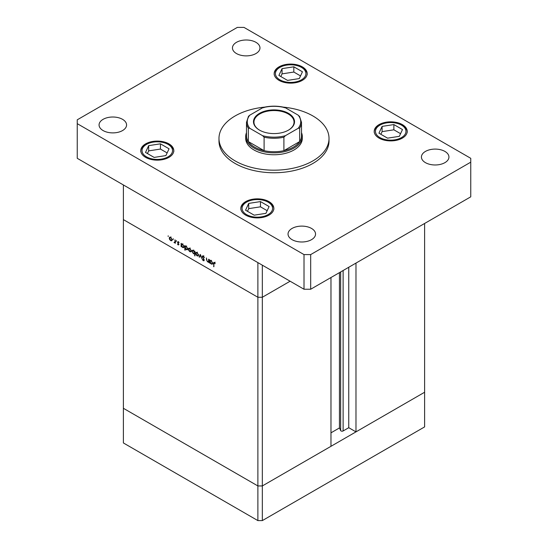 <?xml version="1.0" encoding="UTF-8"?>
<svg xmlns="http://www.w3.org/2000/svg" width="548" height="548" viewBox="0 0 548 548"><rect width="100%" height="100%" fill="white"/><g stroke="black" fill="none" stroke-linecap="round" stroke-linejoin="round"><path stroke-width="0.82" d="M262.328 265.177L262.328 297.263L257.882 297.263L262.328 297.263L290.118 281.22L262.328 297.263L262.328 485.946L257.882 485.946L123.382 408.287L123.382 442.948L257.882 520.6L262.328 520.6L424.618 426.906L424.618 392.245L262.328 485.946L257.882 485.946L257.882 520.6M330.971 277.528L330.971 446.319L262.328 485.946L262.328 520.6M355.981 263.088L355.981 431.879L348.754 427.707L343.123 430.954A1.466 0.849 180 0 1 341.048 430.954A1.466 0.849 180 0 1 340.664 430.577L339.445 427.947L330.971 432.838M355.981 431.879L424.618 392.245L424.618 223.461M257.882 297.263L123.382 219.611L123.382 408.287L257.882 485.946L257.882 262.608L123.382 184.957L123.382 219.611L257.882 297.263M339.445 427.947L339.445 272.637M348.754 427.707L348.754 267.26M208.959 261.677L207.528 261.903L206.466 259.629L206.466 257.95L206.856 260.464L207.589 261.54L208.555 261.225L208.61 259.19L208.959 259.389L208.959 262.67L208.446 262.006M209.411 260.951L208.302 261.595L208.959 260.992M204.219 260.211L203.26 260.711L202.226 259.348L203.301 260.273L203.87 260.033L202.178 256.574L202.486 255.916L203.287 255.998L204.473 257.663L203.287 256.464L202.527 256.779L204 259.403L203.966 260.793M203.637 256.259L202.527 256.779M203.301 260.273L204.171 259.855M200.431 254.464L201.774 258.526L200.452 255.375L199.513 257.218L199.13 256.998L200.431 254.464M198.191 255.971L197.109 255.889L196.033 254.724L195.643 253.334L196.088 252.368L197.109 252.491L198.582 255.032L198.129 256.012M190.964 251.799L189.875 251.717L188.8 250.552L188.409 249.155L188.855 248.189L189.875 248.319L191.348 250.861L190.896 251.833M181.703 243.963L182.635 244.134L184.121 246.703L183.696 247.634L182.628 247.525L181.477 246.196L181.477 246.806L181.128 246.607L181.128 243.319L181.594 244.011M168.181 235.791L168.181 236.537L168.181 235.791M171.805 240.736L170.723 240.654L169.647 239.49L169.257 238.099L169.702 237.133L170.723 237.257L172.195 239.798L171.743 240.778M173.223 238.702L173.223 239.449L173.223 238.702M174.99 239.777L175.339 243.264L174.99 242.579L173.997 242.428L174.928 241.976L174.99 239.777M175.339 242.38L174.298 242.723L175.339 242.12M174.367 242.353L175.339 241.737M176.36 240.517L176.36 241.264L176.36 240.517M178.929 244.531L178.21 244.983L177.484 244.093L178.579 244.346L177.436 242.079L178.271 241.613L179.08 242.531L177.785 242.264L178.929 244.531L178.21 244.983L178.929 244.566M178.21 244.579L178.881 244.175M177.436 242.079L178.271 241.613L177.436 242.079M178.586 241.853L177.785 242.264M185.388 246.093L186.327 246.264L187.813 248.833L187.389 249.765L186.32 249.662L185.169 248.299L185.169 250.265L184.82 250.059L184.82 245.449L185.286 246.141M194.944 253.58L193.43 253.765L191.951 251.203L192.375 250.272L193.444 250.374L194.595 251.703L194.595 251.094L194.944 251.299L194.944 255.909L194.471 253.875M210.329 260.492L211.268 260.663L212.747 263.232L212.323 264.163L211.254 264.061L210.103 262.725L210.103 263.335L209.754 263.136L209.754 259.848L210.226 260.54M214.782 262.698L213.898 263.746L213.898 266.732L213.549 263.499L214.453 262.451L215.186 263.732L214.076 262.862L215.193 262.225M213.816 262.362L214.453 262.451M171.161 240.408L170.723 240.654M169.688 237.853L169.257 238.099M169.606 238.298L170.729 240.257L171.517 240.325L171.846 239.592L170.729 237.661L169.928 237.572L169.606 238.298M175.339 242.86L174.99 243.065M181.477 246.401L181.128 246.607M183.053 247.278L182.628 247.525M181.477 245.155L182.621 247.121L183.443 247.21L183.772 246.49L182.621 244.531L181.785 244.435L181.477 245.155M185.169 249.861L184.82 250.059M186.745 249.409L186.32 249.662M185.169 247.285L186.313 249.251L187.128 249.347L187.464 248.628L186.313 246.662L185.477 246.566L185.169 247.285M190.314 251.464L189.875 251.717M188.841 248.908L188.409 249.155M188.759 249.361L189.882 251.313L190.67 251.388L191.005 250.655L189.882 248.724L189.081 248.628L188.759 249.361M194.944 255.505L194.595 255.704M193.855 253.525L193.43 253.765M192.396 250.95L191.951 251.203M194.944 251.505L194.595 251.703M194.595 252.744L193.451 250.779L192.629 250.689L192.3 251.409L193.444 253.368L194.287 253.464L194.944 252.546M197.547 255.642L197.109 255.889M196.074 253.08L195.643 253.334M195.992 253.532L197.116 255.491L197.903 255.56L198.232 254.827L197.116 252.895L196.314 252.806L195.992 253.532M199.828 256.601L199.13 256.998M204.219 260.156L203.26 260.711M203.226 255.971L202.178 256.574M208.959 262.273L208.61 262.471M207.939 261.663L207.528 261.903M210.103 262.93L209.754 263.136M211.686 263.807L211.254 264.061M210.103 261.684L211.254 263.65L212.069 263.746L212.398 263.026L211.254 261.06L210.411 260.964L210.103 261.684M213.898 266.328L213.549 266.534M264.663 107.12A55.019 31.763 0 0 0 218.981 138.425A55.019 31.763 0 0 0 235.092 160.886A55.019 31.763 0 0 0 295.057 167.77A55.019 31.763 0 0 0 329.019 138.425A55.019 31.763 0 0 0 312.908 115.964A55.019 31.763 0 0 0 283.337 107.12M218.981 138.425L218.981 140.994A55.019 31.763 0 0 0 235.092 163.455A55.019 31.763 0 0 0 295.057 170.339A55.019 31.763 0 0 0 329.019 140.994L329.019 138.425M122.547 119.334A13.755 7.939 0 0 0 107.559 117.615A13.755 7.939 0 0 0 99.065 124.951A13.755 7.939 0 0 0 103.093 130.561A13.755 7.939 0 0 0 118.087 132.287A13.755 7.939 0 0 0 126.574 124.951A13.755 7.939 0 0 0 122.547 119.334M402.39 124.629A16.509 9.528 0 0 0 384.401 122.56A16.509 9.528 0 0 0 374.209 131.362A16.509 9.528 0 0 0 379.045 138.103A16.509 9.528 0 0 0 397.033 140.172A16.509 9.528 0 0 0 407.219 131.362A16.509 9.528 0 0 0 402.39 124.629M269 201.637A16.509 9.528 0 0 0 251.011 199.575A16.509 9.528 0 0 0 240.819 208.377A16.509 9.528 0 0 0 245.655 215.117A16.509 9.528 0 0 0 263.643 217.179A16.509 9.528 0 0 0 273.836 208.377A16.509 9.528 0 0 0 269 201.637M168.955 143.877A16.509 9.528 0 0 0 150.967 141.816A16.509 9.528 0 0 0 140.781 150.618A16.509 9.528 0 0 0 145.61 157.358A16.509 9.528 0 0 0 163.599 159.42A16.509 9.528 0 0 0 173.791 150.618A16.509 9.528 0 0 0 168.955 143.877M302.345 66.87A16.509 9.528 0 0 0 284.357 64.801A16.509 9.528 0 0 0 274.164 73.61A16.509 9.528 0 0 0 279.001 80.344A16.509 9.528 0 0 0 296.989 82.412A16.509 9.528 0 0 0 307.181 73.61A16.509 9.528 0 0 0 302.345 66.87M444.908 151.419A13.755 7.939 0 0 0 429.913 149.7A13.755 7.939 0 0 0 421.426 157.036A13.755 7.939 0 0 0 425.454 162.653A13.755 7.939 0 0 0 440.441 164.373A13.755 7.939 0 0 0 448.935 157.036A13.755 7.939 0 0 0 444.908 151.419M311.517 228.434A13.755 7.939 0 0 0 296.523 226.714A13.755 7.939 0 0 0 288.036 234.051A13.755 7.939 0 0 0 292.063 239.661A13.755 7.939 0 0 0 307.051 241.387A13.755 7.939 0 0 0 315.545 234.051A13.755 7.939 0 0 0 311.517 228.434M255.937 42.319A13.755 7.939 0 0 0 240.949 40.6A13.755 7.939 0 0 0 232.455 47.936A13.755 7.939 0 0 0 236.483 53.553A13.755 7.939 0 0 0 251.477 55.273A13.755 7.939 0 0 0 259.964 47.936A13.755 7.939 0 0 0 255.937 42.319M245.703 136.5L245.703 138.425A28.297 16.337 0 0 0 253.991 149.974A28.297 16.337 0 0 0 284.83 153.515A28.297 16.337 0 0 0 302.297 138.425L302.297 136.5A28.297 16.337 180 0 1 284.83 151.591A28.297 16.337 180 0 1 253.991 148.049A28.297 16.337 180 0 1 245.703 136.5A28.297 16.337 180 0 1 246.49 132.678M237.318 27.4L77.247 119.813L77.247 123.663L304.01 254.587L310.682 254.587L470.753 162.174L470.753 158.317L243.99 27.4L237.318 27.4M77.247 123.663L77.247 158.317L304.01 289.241L310.682 289.241L470.753 196.828L470.753 162.174M304.01 254.587L304.01 289.241M310.682 254.587L310.682 289.241M165.9 155.591L169.051 148.796L160.441 143.823L148.672 145.645L145.515 152.44L154.132 157.413L165.9 155.591M167.133 152.926L160.441 149.063L148.672 150.885L147.433 153.543M148.672 150.885L148.672 145.645M160.441 149.063L160.441 143.823M265.944 213.35L269.095 206.555L260.478 201.582L248.71 203.404L245.559 210.199L254.176 215.172L265.944 213.35M267.177 210.685L260.478 206.822L248.71 208.637L247.477 211.302M248.71 208.637L248.71 203.404M260.478 206.822L260.478 201.582M299.29 78.583L302.441 71.788L293.824 66.815L282.056 68.63L278.905 75.425L287.522 80.398L299.29 78.583M300.523 75.919L293.824 72.048L282.056 73.87L280.823 76.535M282.056 73.87L282.056 68.63M293.824 72.048L293.824 66.815M399.328 136.342L402.485 129.547L393.868 124.574L382.1 126.389L378.949 133.185L387.559 138.158L399.328 136.342M400.567 133.678L393.868 129.808L382.1 131.63L380.867 134.294M382.1 131.63L382.1 126.389M393.868 129.808L393.868 124.574M259.492 130.116L259.492 130.116A20.516 11.844 180 0 1 259.492 113.361A20.516 11.844 180 0 1 288.508 113.361A20.516 11.844 180 0 1 288.508 130.116A20.516 11.844 180 0 1 259.492 130.116M288.337 130.212A20.043 11.57 0 0 0 294.043 122.122A20.043 11.57 0 0 0 288.173 113.943A20.043 11.57 0 0 0 266.328 111.436A20.043 11.57 0 0 0 253.957 122.122A20.043 11.57 0 0 0 259.663 130.212M249.826 128.321L248.333 128.102A27.51 15.885 180 0 1 246.49 122.382L246.49 135.856A27.51 15.885 0 0 0 248.333 141.576A27.51 15.885 0 0 0 254.546 147.09A27.51 15.885 0 0 0 264.095 150.673A27.51 15.885 0 0 0 283.905 150.673A27.51 15.885 0 0 0 299.667 141.576A27.51 15.885 0 0 0 301.51 135.856L301.51 122.382A27.51 15.885 180 0 1 299.667 128.102L298.174 128.321A26.722 15.426 0 0 0 298.174 115.155L285.398 107.785A26.722 15.426 0 0 0 262.602 107.785L249.826 115.155A26.722 15.426 0 0 0 249.826 128.321L262.602 135.692A26.722 15.426 0 0 0 285.398 135.692L298.174 128.321M301.51 132.678A28.297 16.337 180 0 1 302.297 136.5M248.333 128.102L248.333 141.576L264.095 150.673L264.095 137.199L262.602 135.692M285.398 135.692L283.905 137.199L283.905 150.673L299.667 141.576L299.667 128.102M283.905 107.566L285.398 107.785M298.174 115.155L299.667 116.662M262.602 107.785L264.095 107.566M249.826 115.155L248.491 116.279L246.49 122.382M340.664 430.577L340.664 271.931M343.123 430.954L343.123 270.513M175.339 240.682L174.99 240.88M206.815 259.423L206.466 259.629M208.959 260.177L208.61 260.375M213.912 263.287L213.549 263.499M146.501 156.844A15.248 8.802 0 0 0 168.065 156.844A15.248 8.802 0 0 0 168.065 144.391A15.248 8.802 0 0 0 146.501 144.391A15.248 8.802 0 0 0 146.501 156.844M246.545 214.604A15.248 8.802 0 0 0 268.109 214.604A15.248 8.802 0 0 0 268.109 202.15A15.248 8.802 0 0 0 246.545 202.15A15.248 8.802 0 0 0 246.545 214.604M279.891 79.83A15.248 8.802 0 0 0 301.455 79.83A15.248 8.802 0 0 0 301.455 67.383A15.248 8.802 0 0 0 279.891 67.383A15.248 8.802 0 0 0 279.891 79.83M379.935 137.589A15.248 8.802 0 0 0 401.499 137.589A15.248 8.802 0 0 0 401.499 125.143A15.248 8.802 0 0 0 379.935 125.143A15.248 8.802 0 0 0 379.935 137.589M283.905 137.199A27.51 15.885 180 0 1 264.095 137.199M169.928 237.572L171.038 236.928M171.517 240.325L172.634 239.688M174.702 242.367L175.812 241.723M178.463 244.6L178.915 244.34M177.915 241.99L178.408 241.702M181.785 244.435L182.895 243.798M183.443 247.21L184.553 246.573M185.477 246.566L186.587 245.929M187.128 249.347L188.245 248.703M189.081 248.628L190.197 247.984M190.67 251.388L191.786 250.744M194.287 253.464L195.396 252.82M192.629 250.689L193.739 250.046M196.314 252.806L197.424 252.162M197.903 255.56L199.013 254.923M202.705 256.389L203.815 255.745M203.74 260.327L204.212 260.053M210.411 260.964L211.528 260.327M212.069 263.746L213.179 263.102M173.791 151.645C174.168 149.453 172.469 147.015 168.695 144.329C159.263 138.418 140.336 142.651 140.781 151.645M273.836 209.405C274.212 207.213 272.514 204.774 268.739 202.089C259.307 196.177 240.373 200.41 240.819 209.405M307.181 74.631C307.558 72.439 305.859 70 302.085 67.322C292.653 61.41 273.726 65.644 274.164 74.631M407.219 132.39C407.602 130.198 405.904 127.759 402.129 125.081C392.697 119.169 373.763 123.403 374.209 132.39M263.54 107.374C270.513 105.764 277.487 105.764 284.46 107.374M299.509 116.279L301.51 122.382"/></g></svg>
